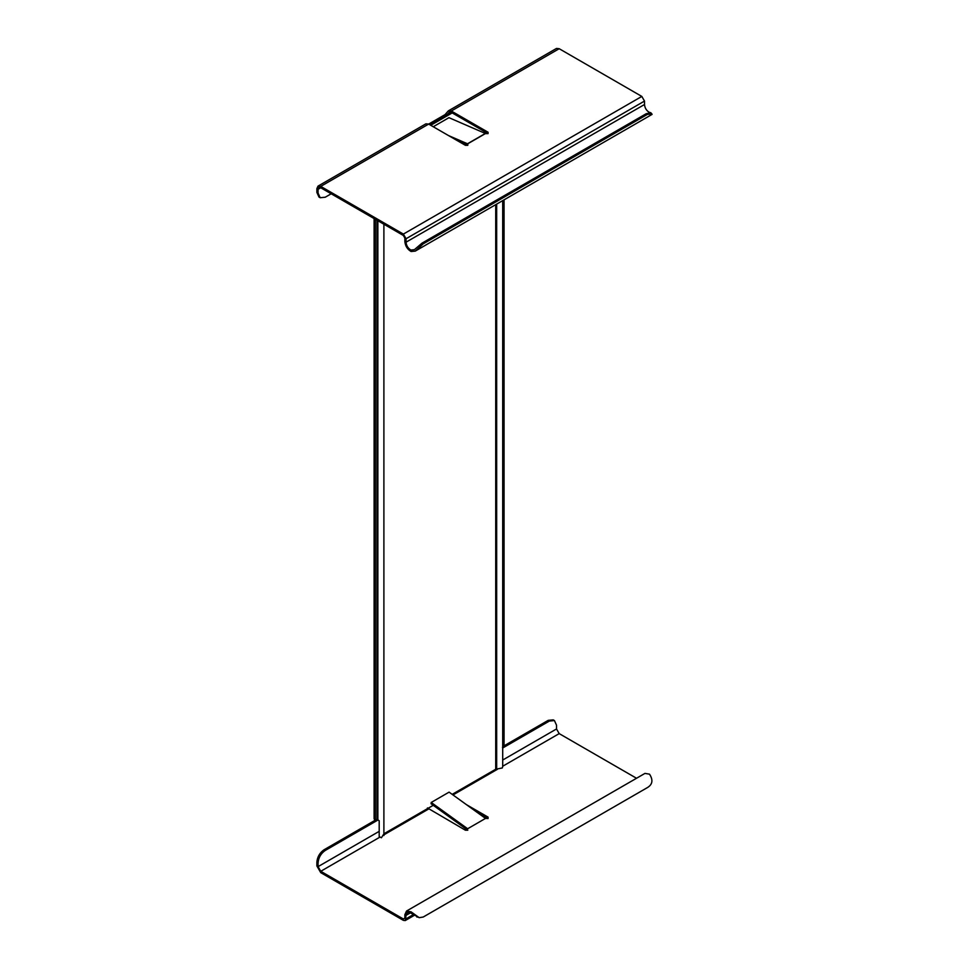 <?xml version="1.0" encoding="UTF-8"?>
<svg xmlns="http://www.w3.org/2000/svg" width="969" height="969" viewBox="0 0 969 969"><rect width="100%" height="100%" fill="white"/><g stroke="black" fill="none" stroke-linecap="round" stroke-linejoin="round"><path stroke-width="1.45" d="M448.49 135.551L467.639 143.848L467.797 145.314L465.411 145.314L428.649 124.093L320.751 186.387L403.37 234.086L641.817 96.428L559.198 48.716L451.3 111.011L488.073 132.244L488.073 133.613L485.687 133.613L448.95 117.673L433.24 126.745M467.797 145.314L467.797 143.945L467.797 145.314L458.095 141.099M488.073 133.613L488.073 132.244L488.073 133.613L451.3 112.392L449.35 112.234L447.436 114.281M331.18 193.788L325.221 197.228L320.17 197.724L318.074 193.097L318.074 189.318L318.862 187.574L320.751 187.768L403.37 235.467L404.86 238.047L404.86 241.487C405.296 245.993 407.355 249.324 411.074 251.504L410.941 250.063C408.022 248.343 406.386 245.714 406.059 242.177L644.506 104.507L644.506 101.067L406.059 238.737L406.059 242.177M451.3 111.011L448.247 110.975L445.037 114.633L428.649 124.093L425.912 123.826L318.014 186.121L316.875 188.628L316.875 192.407L318.074 193.097M320.751 186.387L318.014 186.121M320.17 197.724L318.971 197.046L316.875 192.407M450.076 112.029L448.562 110.745L556.46 48.45L559.198 48.716M641.817 96.428L644.506 101.067M644.506 104.507C644.833 108.056 646.468 110.684 649.387 112.392L650.732 112.683L646.178 113.736L422.036 243.134L414.405 249.651L410.941 250.063M415.241 251.116L652.089 114.378L650.732 112.683L651.834 113.845L647.365 114.427L423.223 243.825L415.253 251.116L411.074 251.504M406.059 238.737L403.37 234.086M646.178 113.736L647.365 114.427M467.639 828.749L467.482 830.021L431.072 803.737L431.217 802.465L449.095 792.133L485.517 818.417L467.639 828.749L431.217 802.465M485.517 818.417L488.073 818.514L475.985 811.537M410.468 912.822L406.059 915.366L405.272 920.55L403.37 920.356L320.751 872.657L316.875 865.947L316.875 862.168C317.335 856.923 319.722 852.793 324.034 849.777L375.403 820.113M427.426 807.94L465.411 830.215L467.797 830.215M406.508 911.054L411.074 911.829L419.202 917.679L423.223 917.025L647.365 787.615C652.585 784.49 653.3 779.997 649.521 774.17L644.954 773.395L406.508 911.054L404.86 914.688L404.86 918.127L403.37 918.987L404.86 918.127L403.37 918.987L320.751 871.288L318.074 866.637L318.074 862.858C318.522 857.613 320.909 853.483 325.221 850.467L378.128 819.919M502.705 747.995L549.362 721.057L554.425 720.561L556.521 725.187L556.521 728.967L559.198 733.618L636.524 778.264M488.073 818.514L488.073 817.133L488.073 818.514L488.073 817.133L466.44 804.658M503.904 745.924L548.175 720.367L553.226 719.87L554.425 720.561M406.059 915.366L407.525 912.423L410.941 913.125L419.202 917.679M452.184 794.362L495.716 769.241L502.33 767.957L502.705 766.358L502.705 200.619M383.894 833.8L433.24 805.312M377.862 220.738L377.862 819.847L379.194 820.755L379.194 836.586L381.411 837.761L383.482 834.491M429.546 124.613L450.985 112.234M452.196 112.913L430.733 125.304M377.862 819.847L375.294 819.483L375.294 219.26M376.493 820.174L375.294 819.483M374.107 218.57L374.107 818.793M504.062 199.844L504.062 745.149L502.463 747.45M485.517 133.528L467.639 143.848M485.372 133.443L467.482 143.775M320.751 187.768L318.074 189.318M445.037 114.633L446.237 115.323M423.223 243.825L422.036 243.134M320.751 871.288L379.582 837.313M383.894 834.83L428.649 808.994M452.983 794.943L497.4 769.301M502.705 766.237L559.198 733.618M502.705 760.035L556.521 728.967M549.362 721.057L548.175 720.367M324.034 849.777L325.221 850.467M379.194 831.354L318.074 866.637M406.059 918.818L413.109 914.736M416.779 916.989L417.869 917.086M411.074 911.829L410.941 913.125M318.074 862.858L316.875 862.168M496.673 204.108L496.673 769.144M495.716 769.241L495.716 204.653M376.905 819.944L376.905 220.181M405.272 920.55L414.09 915.463M383.894 835.544L383.894 224.214M374.458 819.568L375.645 820.259"/></g></svg>
